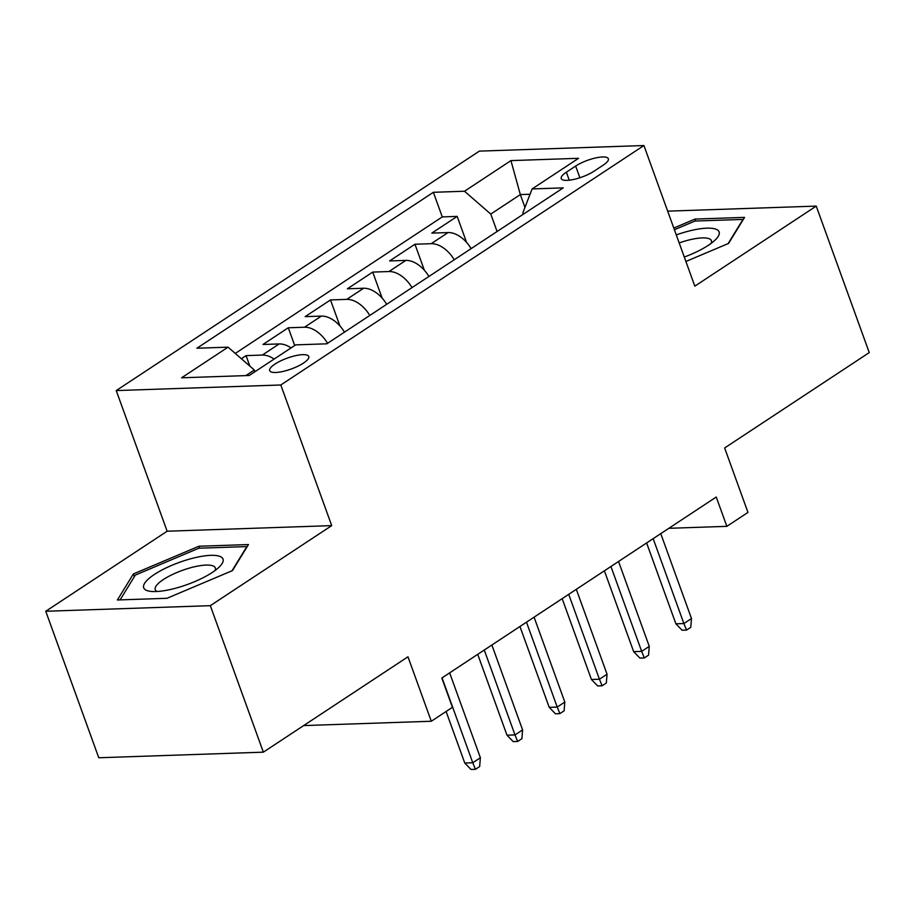 <?xml version="1.0" encoding="UTF-8"?>
<svg xmlns="http://www.w3.org/2000/svg" width="915" height="915" viewBox="0 0 915 915"><rect width="100%" height="100%" fill="white"/><g stroke="black" fill="none" stroke-linecap="round" stroke-linejoin="round"><path stroke-width="1.37" d="M303.46 363.095A20.771 5.787 -19.9 0 0 308.755 356.507A20.771 5.787 -19.9 0 0 295.579 355.672A20.771 5.787 -19.9 0 0 275.003 364.056A20.771 5.787 -19.9 0 0 269.708 370.644A20.771 5.787 -19.9 0 0 282.884 371.467A20.771 5.787 -19.9 0 0 303.46 363.095M45.75 611.266L98.774 757.757L263.348 752.164L210.324 605.673L331.71 525.622L280.802 384.986L116.228 390.579L167.136 531.215L45.75 611.266L210.324 605.673M280.802 384.986L643.92 145.531L479.346 151.124L116.228 390.579M643.92 145.531L694.828 286.155L816.226 206.104L667.676 211.148M816.226 206.104L869.25 352.595L724.634 447.961L747.967 512.411L726.853 526.342L716.251 497.039L441.808 678.026L452.41 707.329L431.297 721.249L407.964 656.798L263.348 752.164M471.134 248.628A25.952 16.264 -123.4 0 0 448.076 232.559L431.834 233.108L457.168 216.398L466.593 242.418M454.24 259.769A25.952 16.264 -123.4 0 0 431.182 243.687L414.953 244.248L424.366 270.257M414.953 244.248L389.618 260.947L405.848 260.398A25.952 16.264 -123.4 0 1 428.906 276.467M386.679 304.318A25.952 16.264 -123.4 0 0 363.632 288.248L347.391 288.797L372.725 272.087L382.138 298.107M344.463 332.156A25.952 16.264 -123.4 0 0 321.405 316.087L305.175 316.636L330.498 299.937L339.923 325.946M291.05 347.906A25.952 16.264 -123.4 0 0 279.178 343.937L262.948 344.486L288.282 327.776L294.699 345.504M575.649 166.072L566.362 172.192A20.119 5.616 -19.9 0 0 561.227 178.574A20.119 5.616 -19.9 0 0 574.002 179.374A20.119 5.616 -19.9 0 0 593.938 171.254L603.225 165.135A20.119 5.616 -19.9 0 0 608.349 158.753A20.119 5.616 -19.9 0 0 595.585 157.952A20.119 5.616 -19.9 0 0 575.649 166.072L579.881 177.75M524.97 207.385L520.326 194.586L490.772 214.076L464.5 191.235L433.367 192.299L196.919 348.226L228.052 347.162L181.605 377.792L249.212 375.493L295.659 344.875L326.792 343.811L563.24 187.884L532.107 188.936L522.797 212.989L523.254 214.247M464.5 191.235L510.947 160.605L578.554 158.306L532.107 188.936M457.168 216.398L442.277 216.912L235.258 353.43M274.157 359.046A25.952 16.264 56.6 0 0 262.296 355.066L246.055 355.626L241.354 358.726M288.282 327.776L304.512 327.227A25.952 16.264 56.6 0 1 327.57 343.297M330.498 299.937L346.739 299.377A25.952 16.264 56.6 0 1 369.797 315.458M372.725 272.087L388.966 271.538A25.952 16.264 56.6 0 1 412.013 287.607M497.085 231.506L490.772 214.076M303.643 725.584L431.297 721.249M668.831 528.31L726.853 526.342M530.048 194.255L520.326 194.586L510.947 160.605M254.942 371.719L254.324 370.003L245.815 375.619M442.277 216.912L433.367 192.299M246.055 355.626L249.852 366.114M228.052 347.162L254.324 370.003M685.895 261.473L728.603 243.413L744.57 217.381L695.011 219.074L673.795 228.041M331.71 525.622L167.136 531.215M166.965 598.296L232.49 570.583L248.457 544.562L198.887 546.244L133.361 573.957L117.395 599.977L166.965 598.296M695.72 221.03L695.011 219.074M134.345 576.679L133.361 573.957M199.596 548.199L198.887 546.244M646.619 542.961L675.888 623.813L683.894 623.538L653.161 538.649M691.488 618.529L690.779 627.313L686.559 630.103L683.894 623.538L691.488 618.529L660.756 533.639M686.559 630.103L682.11 630.252L675.888 623.813M684.294 257.035A42.182 11.769 -19.9 0 0 708.382 245.289A42.182 11.769 -19.9 0 0 715.759 239.433A42.182 11.769 -19.9 0 0 676.276 234.915M711.161 243.344A31.934 8.91 -19.9 0 0 711.435 240.737A31.934 8.91 -19.9 0 0 679.182 242.944M674.401 229.734L694.943 221.053L742.957 219.417L728.111 243.619M221.579 557.281A42.182 11.769 -19.9 0 0 172.031 565.241A42.182 11.769 -19.9 0 0 145.13 589.603A42.182 11.769 -19.9 0 0 151.089 591.422A42.182 11.769 -19.9 0 0 219.646 566.602A42.182 11.769 -19.9 0 0 221.579 557.281M215.036 570.525A31.934 8.91 -19.9 0 0 215.311 567.918A31.934 8.91 -19.9 0 0 214.224 566.545A31.934 8.91 -19.9 0 0 179.454 571.463A31.934 8.91 -19.9 0 0 155.253 589.649A31.934 8.91 -19.9 0 0 156.339 591.021A31.934 8.91 -19.9 0 0 157.128 591.479M120.105 599.885L135.328 575.077L198.818 548.222L246.844 546.587L231.998 570.8M604.392 570.811L633.66 651.652L641.667 651.377L610.934 566.488M649.261 646.367L648.552 655.163L644.332 657.942L641.667 651.377L649.261 646.367L618.54 561.478M644.332 657.942L639.882 658.091L633.66 651.652M562.176 598.65L591.433 679.502L599.439 679.227L568.718 594.338M607.045 674.218L606.336 683.002L602.104 685.793L599.439 679.227L607.045 674.218L576.313 589.329M602.104 685.793L597.667 685.941L591.433 679.502M519.949 626.5L549.217 707.341L557.224 707.066L526.491 622.177M564.818 702.057L564.109 710.852L559.889 713.631L557.224 707.066L564.818 702.057L534.086 617.168M559.889 713.631L555.439 713.78L549.217 707.341M477.722 654.339L506.99 735.191L514.996 734.917L484.264 650.027M522.602 729.907L521.882 738.691L517.661 741.482L514.996 734.917L522.602 729.907L491.87 645.018M517.661 741.482L513.212 741.63L506.99 735.191M446.108 711.481L464.763 763.03L472.769 762.755L442.048 677.866M480.375 757.746L479.666 766.541L475.445 769.321L472.769 762.755L480.375 757.746L449.642 672.857M475.445 769.321L470.996 769.469L464.763 763.03M431.182 243.687L448.076 232.559M262.296 355.066L279.178 343.937M304.512 327.227L321.405 316.087M346.739 299.377L363.632 288.248M388.966 271.538L405.848 260.398M569.256 180.198L566.362 172.192"/></g></svg>
